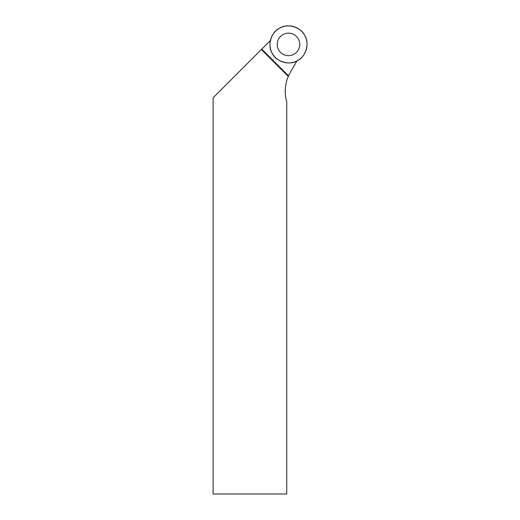 <?xml version="1.0" encoding="UTF-8"?>
<svg xmlns="http://www.w3.org/2000/svg" width="520" height="520" viewBox="0 0 520 520"><rect width="100%" height="100%" fill="white"/><g stroke="black" fill="none" stroke-linecap="round" stroke-linejoin="round"><path stroke-width="0.78" d="M304.837 35.678A18.525 18.525 0 0 1 287.885 62.92A18.525 18.525 0 0 1 272.766 34.619A18.525 18.525 0 0 1 304.837 35.678C309.881 43.368 305.702 57.155 297.226 60.743C289.53 65.793 275.743 61.607 272.155 53.138C267.105 45.441 271.291 31.655 279.767 28.067C287.463 23.016 301.249 27.203 304.837 35.678M296.459 36.446A11.258 11.258 0 0 0 280.534 36.446A11.258 11.258 0 0 0 280.534 52.364A11.258 11.258 0 0 0 296.459 52.364A11.258 11.258 0 0 0 296.459 36.446M296.946 60.892L290.316 72.371A37.791 37.791 0 0 0 288.529 75.875L288.288 76.427L261.378 49.511L270.387 40.508M288.288 76.427A37.791 37.791 0 0 0 286.735 101.745L286.735 494L213.103 494L213.103 97.792L261.378 49.511M288.529 75.875L261.775 49.12"/></g></svg>
